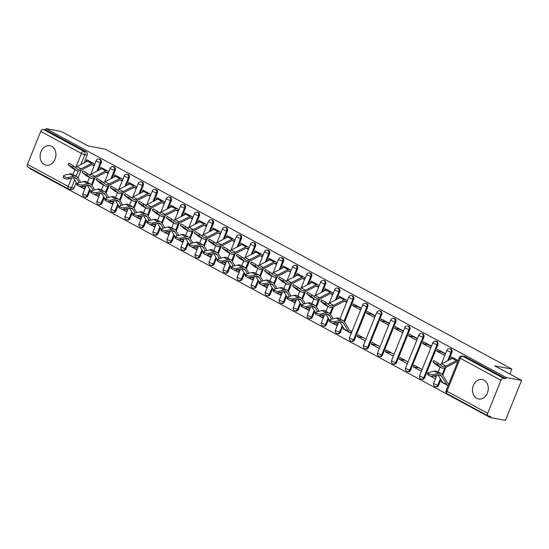 <?xml version="1.0" encoding="UTF-8"?>
<svg xmlns="http://www.w3.org/2000/svg" width="549" height="549" viewBox="0 0 549 549"><rect width="100%" height="100%" fill="white"/><g stroke="black" fill="none" stroke-linecap="round" stroke-linejoin="round"><path stroke-width="0.82" d="M44.366 164.549A9.923 7.83 -79.5 0 0 46.205 165.201A9.923 7.83 -79.5 0 0 55.435 158.085A9.923 7.83 -79.5 0 0 51.681 146.35A9.923 7.83 -79.5 0 0 49.842 145.698A9.923 7.83 -79.5 0 0 40.612 152.814A9.923 7.83 -79.5 0 0 44.366 164.549M476.724 398.348A9.923 7.83 -79.5 0 0 478.563 398.999A9.923 7.83 -79.5 0 0 487.793 391.883A9.923 7.83 -79.5 0 0 484.04 380.148A9.923 7.83 -79.5 0 0 482.2 379.496A9.923 7.83 -79.5 0 0 472.97 386.613A9.923 7.83 -79.5 0 0 476.724 398.348M98.058 170.526L101.194 162.724A2.546 2.011 -79.5 0 0 100.337 159.416A2.546 2.011 -79.5 0 0 99.863 159.244L99.019 159.093A2.546 2.011 100.5 0 1 99.493 159.258A2.546 2.011 100.5 0 1 100.35 162.566L96.919 171.11M112.085 178.109L115.228 170.307A2.546 2.011 -79.5 0 0 114.364 166.999A2.546 2.011 -79.5 0 0 113.89 166.834L113.046 166.676A2.546 2.011 100.5 0 1 113.519 166.841A2.546 2.011 100.5 0 1 114.384 170.149L110.946 178.7M126.119 185.699L129.255 177.89A2.546 2.011 -79.5 0 0 128.391 174.589A2.546 2.011 -79.5 0 0 127.924 174.417L127.08 174.259A2.546 2.011 100.5 0 1 127.546 174.431A2.546 2.011 100.5 0 1 128.411 177.739L124.973 186.283M140.146 193.282L143.282 185.48A2.546 2.011 -79.5 0 0 142.424 182.172A2.546 2.011 -79.5 0 0 141.951 182.007L141.107 181.849A2.546 2.011 100.5 0 1 141.58 182.014A2.546 2.011 100.5 0 1 142.438 185.322L139 193.866M154.173 200.865L157.309 193.063A2.546 2.011 -79.5 0 0 156.451 189.762A2.546 2.011 -79.5 0 0 155.978 189.59L155.134 189.432A2.546 2.011 100.5 0 1 155.607 189.604A2.546 2.011 100.5 0 1 156.465 192.905L153.034 201.456M168.2 208.455L171.336 200.653A2.546 2.011 -79.5 0 0 170.478 197.345A2.546 2.011 -79.5 0 0 170.005 197.18L169.161 197.022A2.546 2.011 100.5 0 1 169.634 197.187A2.546 2.011 100.5 0 1 170.492 200.495L167.061 209.039M182.227 216.038L185.37 208.236A2.546 2.011 -79.5 0 0 184.505 204.928A2.546 2.011 -79.5 0 0 184.032 204.763L183.188 204.605A2.546 2.011 100.5 0 1 183.661 204.77A2.546 2.011 100.5 0 1 184.526 208.078L181.088 216.629M196.261 223.628L199.397 215.819A2.546 2.011 -79.5 0 0 198.532 212.518A2.546 2.011 -79.5 0 0 198.065 212.346L197.221 212.189A2.546 2.011 100.5 0 1 197.688 212.36A2.546 2.011 100.5 0 1 198.553 215.668L195.115 224.212M210.288 231.211L213.424 223.409A2.546 2.011 -79.5 0 0 212.566 220.101A2.546 2.011 -79.5 0 0 212.092 219.936L211.248 219.778A2.546 2.011 100.5 0 1 211.722 219.943A2.546 2.011 100.5 0 1 212.58 223.251L209.142 231.795M224.315 238.801L227.451 230.992A2.546 2.011 -79.5 0 0 226.593 227.691A2.546 2.011 -79.5 0 0 226.119 227.519L225.275 227.361A2.546 2.011 100.5 0 1 225.749 227.533A2.546 2.011 100.5 0 1 226.607 230.834L223.168 239.385M238.341 246.384L241.478 238.582A2.546 2.011 -79.5 0 0 240.62 235.274A2.546 2.011 -79.5 0 0 240.146 235.109L239.302 234.951A2.546 2.011 100.5 0 1 239.776 235.116A2.546 2.011 100.5 0 1 240.634 238.424L237.202 246.968M252.368 253.967L255.511 246.165A2.546 2.011 -79.5 0 0 254.647 242.857A2.546 2.011 -79.5 0 0 254.173 242.692L253.329 242.534A2.546 2.011 100.5 0 1 253.803 242.706A2.546 2.011 100.5 0 1 254.667 246.007L251.229 254.558M266.402 261.557L269.538 253.755A2.546 2.011 -79.5 0 0 268.674 250.447A2.546 2.011 -79.5 0 0 268.207 250.275L267.363 250.124A2.546 2.011 100.5 0 1 267.83 250.289A2.546 2.011 100.5 0 1 268.694 253.597L265.256 262.141M280.429 269.14L283.565 261.338A2.546 2.011 -79.5 0 0 282.708 258.03A2.546 2.011 -79.5 0 0 282.234 257.865L281.39 257.707A2.546 2.011 100.5 0 1 281.863 257.872A2.546 2.011 100.5 0 1 282.721 261.18L279.283 269.731M294.456 276.73L297.592 268.921A2.546 2.011 -79.5 0 0 296.734 265.62A2.546 2.011 -79.5 0 0 296.261 265.448L295.417 265.291A2.546 2.011 100.5 0 1 295.89 265.462A2.546 2.011 100.5 0 1 296.748 268.763L293.31 277.314M308.483 284.313L311.619 276.511A2.546 2.011 -79.5 0 0 310.761 273.203A2.546 2.011 -79.5 0 0 310.288 273.038L309.444 272.88A2.546 2.011 100.5 0 1 309.917 273.045A2.546 2.011 100.5 0 1 310.775 276.353L307.344 284.897M322.51 291.896L325.653 284.094A2.546 2.011 -79.5 0 0 324.788 280.793A2.546 2.011 -79.5 0 0 324.315 280.621L323.471 280.464A2.546 2.011 100.5 0 1 323.944 280.635A2.546 2.011 100.5 0 1 324.809 283.936L321.371 292.487M336.544 299.486L339.68 291.684A2.546 2.011 -79.5 0 0 338.815 288.376A2.546 2.011 -79.5 0 0 338.349 288.211L337.505 288.053A2.546 2.011 100.5 0 1 337.971 288.218A2.546 2.011 100.5 0 1 338.836 291.526L335.398 300.07M344.552 322.043L353.707 299.267A2.546 2.011 -79.5 0 0 352.849 295.959A2.546 2.011 -79.5 0 0 352.376 295.794L351.532 295.637A2.546 2.011 100.5 0 1 352.005 295.801A2.546 2.011 100.5 0 1 352.863 299.109L343.962 321.254M354.462 339.865L367.734 306.85A2.546 2.011 -79.5 0 0 366.876 303.549A2.546 2.011 -79.5 0 0 366.403 303.377L365.559 303.22A2.546 2.011 100.5 0 1 366.032 303.391A2.546 2.011 100.5 0 1 366.89 306.699L353.618 339.707A2.546 2.011 100.5 0 1 351.353 341.238L352.197 341.396A2.546 2.011 -79.5 0 0 354.462 339.865L353.618 339.707A2.546 0.384 21.9 0 1 350.289 338.452A2.546 0.384 21.9 0 1 349.459 337.786A2.546 2.546 0 0 0 351.353 341.238M368.496 347.448L381.761 314.44A2.546 2.011 -79.5 0 0 380.903 311.132A2.546 2.011 -79.5 0 0 380.43 310.967L379.585 310.809A2.546 2.011 100.5 0 1 380.059 310.974A2.546 2.011 100.5 0 1 380.917 314.282L367.652 347.291A2.546 2.011 100.5 0 1 365.387 348.821L366.231 348.979A2.546 2.011 -79.5 0 0 368.496 347.448L367.652 347.291A2.546 0.384 21.9 0 1 364.316 346.035A2.546 0.384 21.9 0 1 363.493 345.369A2.546 2.546 0 0 0 365.387 348.821M382.523 355.038L395.795 322.023A2.546 2.011 -79.5 0 0 394.93 318.722A2.546 2.011 -79.5 0 0 394.457 318.55L393.612 318.393A2.546 2.011 100.5 0 1 394.086 318.564A2.546 2.011 100.5 0 1 394.951 321.865L381.679 354.88A2.546 2.011 100.5 0 1 379.414 356.404L380.258 356.562A2.546 2.011 -79.5 0 0 382.523 355.038L381.679 354.88A2.546 0.384 21.9 0 1 378.343 353.618A2.546 0.384 21.9 0 1 377.52 352.959A2.546 2.546 0 0 0 379.414 356.404M396.55 362.621L409.822 329.613A2.546 2.011 -79.5 0 0 408.957 326.305A2.546 2.011 -79.5 0 0 408.49 326.14L407.639 325.982A2.546 2.011 100.5 0 1 408.113 326.147A2.546 2.011 100.5 0 1 408.978 329.455L395.705 362.464A2.546 2.011 100.5 0 1 393.441 363.994L394.285 364.152A2.546 2.011 -79.5 0 0 396.55 362.621L395.705 362.464A2.546 0.384 21.9 0 1 392.37 361.208A2.546 0.384 21.9 0 1 391.547 360.542A2.546 2.546 0 0 0 393.441 363.994M410.577 370.211L423.849 337.196A2.546 2.011 -79.5 0 0 422.991 333.888A2.546 2.011 -79.5 0 0 422.517 333.723L421.673 333.566A2.546 2.011 100.5 0 1 422.14 333.737A2.546 2.011 100.5 0 1 423.005 337.038L409.732 370.053A2.546 2.011 100.5 0 1 407.468 371.577L408.312 371.735A2.546 2.011 -79.5 0 0 410.577 370.211L409.732 370.053A2.546 0.384 21.9 0 1 406.397 368.791A2.546 0.384 21.9 0 1 405.574 368.132A2.546 2.546 0 0 0 407.468 371.577M424.603 377.794L437.876 344.786A2.546 2.011 -79.5 0 0 437.018 341.478A2.546 2.011 -79.5 0 0 436.544 341.306L435.7 341.155A2.546 2.011 100.5 0 1 436.174 341.32A2.546 2.011 100.5 0 1 437.031 344.628L423.759 377.637A2.546 2.011 100.5 0 1 421.495 379.167L422.339 379.325A2.546 2.011 -79.5 0 0 424.603 377.794L423.759 377.637A2.546 0.384 21.9 0 1 420.431 376.381A2.546 0.384 21.9 0 1 419.601 375.715A2.546 2.546 0 0 0 421.495 379.167M448.766 360.171L451.902 352.369A2.546 2.011 -79.5 0 0 451.045 349.061A2.546 2.011 -79.5 0 0 450.571 348.896L449.727 348.739A2.546 2.011 100.5 0 1 450.201 348.903A2.546 2.011 100.5 0 1 451.058 352.211L447.627 360.762M30.133 168.214L29.955 168.646L490.195 417.521L490.662 416.355L488.281 415.909A2.546 1.517 118.4 0 1 488.013 415.819A2.546 1.517 118.4 0 1 487.684 413.294L500.956 380.279L460.22 358.25L446.948 391.265L487.684 413.294M521.55 380.354L506.274 377.513L46.041 128.638L61.316 131.479L88.115 145.972L105.23 149.156L511.867 369.052L494.752 365.867L521.55 380.354L505.464 420.362L490.195 417.521M28.047 167.033A2.546 1.517 -61.6 0 1 27.773 166.937A2.546 1.517 -61.6 0 1 27.45 164.419L40.722 131.403A2.546 1.517 -61.6 0 1 43.193 129.358L45.574 129.804L86.31 151.826A2.546 2.011 100.5 0 1 87.167 155.134L84.031 162.936M81.122 170.176L78.013 177.91M76.201 182.419L73.895 188.149L71.521 187.703A2.546 2.011 100.5 0 1 69.256 189.233A2.546 2.011 100.5 0 1 68.783 189.062A2.546 1.517 118.4 0 1 68.508 188.966A2.546 2.546 0 0 0 69.256 189.233L71.638 189.673A2.546 2.011 -79.5 0 0 73.895 188.149M45.574 129.804L46.041 128.638M505.807 378.68L465.072 356.651A2.546 2.011 -79.5 0 0 464.598 356.479L462.224 356.04A2.546 2.011 100.5 0 1 462.69 356.205L503.426 378.234L505.807 378.68L506.274 377.513M503.426 378.234A2.546 1.517 118.4 0 0 500.956 380.279M458.189 360.597L451.477 356.967L450.777 358.717L451.388 358.833M441.794 381.061L441.396 382.049L442.515 382.255M445.514 353.741L437.45 349.384L436.75 351.134L441.739 352.06L445.397 354.036M428.419 372.895L428.076 372.709L427.369 374.459L428.096 374.596M431.487 346.158L423.423 341.794L422.716 343.544L427.705 344.477L431.37 346.453M422.106 369.484L414.042 365.126L413.342 366.876L419.347 367.995M417.46 338.568L409.396 334.211L408.689 335.961L413.678 336.887L417.336 338.863M408.079 361.901L400.015 357.536L399.315 359.286L405.32 360.405M403.433 330.985L395.369 326.621L394.662 328.371L399.651 329.304L403.309 331.28M394.052 354.311L385.988 349.953L385.281 351.703L391.293 352.822M389.399 323.395L381.335 319.038L380.635 320.788L385.624 321.714L389.282 323.697M380.025 346.728L371.961 342.37L371.254 344.113L377.266 345.239M375.372 315.812L367.308 311.455L366.608 313.204L371.598 314.131L375.255 316.107M365.998 339.138L357.934 334.78L357.227 336.53L363.239 337.649M361.345 308.229L353.281 303.865L352.575 305.615L357.564 306.541L361.228 308.524M343.592 327.966L343.2 328.947L344.319 329.153M347.318 300.639L339.255 296.282L338.548 298.032L339.158 298.141M329.565 320.376L329.174 321.357L329.901 321.494M333.291 293.056L325.228 288.692L324.521 290.442L325.132 290.558M315.538 312.793L315.14 313.774L315.867 313.911M319.257 285.466L311.194 281.109L310.494 282.859L311.105 282.968M301.511 305.203L301.113 306.184L301.84 306.321M305.23 277.883L297.167 273.519L296.467 275.269L297.078 275.385M287.484 297.62L287.086 298.601L287.813 298.738M291.203 270.293L283.14 265.936L282.433 267.686L283.051 267.802M273.45 290.03L273.059 291.018L273.786 291.148M277.176 262.71L269.113 258.353L268.406 260.102L269.017 260.212M259.423 282.447L259.032 283.428L259.759 283.565M263.149 255.127L255.086 250.763L254.379 252.513L254.99 252.629M245.396 274.864L244.998 275.845L245.726 275.975M249.116 247.537L241.052 243.18L240.352 244.929L240.963 245.039M231.369 267.274L230.971 268.255L231.699 268.392M235.089 239.954L227.025 235.59L226.325 237.34L226.936 237.456M217.342 259.691L216.944 260.672L217.672 260.809M221.062 232.364L212.998 228.007L212.298 229.757L212.909 229.873M203.308 252.101L202.917 253.082L203.645 253.219M207.035 224.781L198.971 220.423L198.264 222.173L198.875 222.283M189.281 244.518L188.89 245.499L189.618 245.636M193.008 217.198L184.944 212.834L184.238 214.584L184.848 214.7M175.255 236.935L174.863 237.916L175.584 238.046M178.974 209.608L170.911 205.251L170.211 207L170.821 207.11M161.228 229.345L160.83 230.326L161.557 230.463M164.947 202.025L156.884 197.661L156.184 199.411L156.794 199.527M147.201 221.762L146.803 222.743L147.53 222.88M150.92 194.435L142.857 190.078L142.157 191.827L142.767 191.937M133.167 214.172L132.776 215.153L133.503 215.29M136.893 186.852L128.83 182.488L128.123 184.238L128.734 184.354M119.14 206.589L118.749 207.57L119.476 207.707M122.866 179.262L114.803 174.905L114.096 176.654L114.707 176.771M105.113 198.999L104.722 199.987L105.442 200.117M108.832 171.679L100.769 167.321L100.069 169.071L100.68 169.181M91.086 191.416L90.688 192.397L91.415 192.534M95.149 177.766L92.04 185.493M90.228 190.002L87.929 195.732L87.085 195.574A2.546 2.011 100.5 0 1 84.82 197.105L85.665 197.263A2.546 2.011 -79.5 0 0 87.929 195.732M109.176 185.349L106.074 193.076M104.255 197.592L101.956 203.315L101.112 203.157A2.546 2.011 100.5 0 1 98.847 204.688L99.692 204.846A2.546 2.011 -79.5 0 0 101.956 203.315M123.209 192.939L120.101 200.666M118.289 205.175L115.983 210.905L115.139 210.747A2.546 2.011 100.5 0 1 112.874 212.278L113.718 212.429A2.546 2.011 -79.5 0 0 115.983 210.905M137.236 200.522L134.128 208.249M132.316 212.765L130.01 218.488L129.166 218.33A2.546 2.011 100.5 0 1 126.901 219.861L127.745 220.019A2.546 2.011 -79.5 0 0 130.01 218.488M151.263 208.105L148.155 215.839M146.343 220.348L144.037 226.078L143.193 225.92A2.546 2.011 100.5 0 1 140.928 227.444L141.779 227.602A2.546 2.011 -79.5 0 0 144.037 226.078M165.29 215.695L162.181 223.422M160.37 227.931L158.071 233.661L157.227 233.503A2.546 2.011 100.5 0 1 154.962 235.034L155.806 235.192A2.546 2.011 -79.5 0 0 158.071 233.661M179.317 223.278L176.215 231.012M174.397 235.521L172.098 241.244L171.254 241.093A2.546 2.011 100.5 0 1 168.989 242.617L169.833 242.775A2.546 2.011 -79.5 0 0 172.098 241.244M193.351 230.868L190.242 238.595M188.431 243.104L186.125 248.834L185.281 248.676A2.546 2.011 100.5 0 1 183.016 250.207L183.86 250.365A2.546 2.011 -79.5 0 0 186.125 248.834M207.378 238.451L204.269 246.178M202.457 250.694L200.152 256.417L199.308 256.259A2.546 2.011 100.5 0 1 197.043 257.79L197.887 257.948A2.546 2.011 -79.5 0 0 200.152 256.417M221.405 246.034L218.296 253.768M216.484 258.277L214.179 264.007L213.335 263.849A2.546 2.011 100.5 0 1 211.07 265.373L211.914 265.531A2.546 2.011 -79.5 0 0 214.179 264.007M235.432 253.624L232.323 261.351M230.511 265.86L228.212 271.59L227.368 271.432A2.546 2.011 100.5 0 1 225.104 272.963L225.948 273.121A2.546 2.011 -79.5 0 0 228.212 271.59M249.459 261.207L246.357 268.941M244.538 273.45L242.239 279.18L241.395 279.022A2.546 2.011 100.5 0 1 239.131 280.546L239.975 280.704A2.546 2.011 -79.5 0 0 242.239 279.18M263.493 268.797L260.384 276.524M258.572 281.033L256.266 286.763L255.422 286.605A2.546 2.011 100.5 0 1 253.158 288.136L254.002 288.294A2.546 2.011 -79.5 0 0 256.266 286.763M277.519 276.38L274.411 284.108M272.599 288.623L270.293 294.346L269.449 294.189A2.546 2.011 100.5 0 1 267.185 295.719L268.029 295.877A2.546 2.011 -79.5 0 0 270.293 294.346M291.546 283.97L288.438 291.697M286.626 296.206L284.32 301.936L283.476 301.778A2.546 2.011 100.5 0 1 281.212 303.309L282.056 303.46A2.546 2.011 -79.5 0 0 284.32 301.936M305.573 291.553L302.465 299.28M300.653 303.796L298.354 309.519L297.51 309.362A2.546 2.011 100.5 0 1 295.245 310.892L296.089 311.05A2.546 2.011 -79.5 0 0 298.354 309.519M319.6 299.136L316.498 306.87M314.68 311.379L312.381 317.109L311.537 316.951A2.546 2.011 100.5 0 1 309.272 318.475L310.116 318.633A2.546 2.011 -79.5 0 0 312.381 317.109M333.634 306.726L330.525 314.453M328.714 318.962L326.408 324.692L325.564 324.534A2.546 2.011 100.5 0 1 323.299 326.065L324.143 326.223A2.546 2.011 -79.5 0 0 326.408 324.692M342.741 326.552L340.435 332.275L339.591 332.124A2.546 2.011 100.5 0 1 337.326 333.648L338.17 333.806A2.546 2.011 -79.5 0 0 340.435 332.275M445.857 367.411L442.748 375.139M440.936 379.654L438.637 385.377L437.793 385.22A2.546 2.011 100.5 0 1 435.529 386.75L436.373 386.908A2.546 2.011 -79.5 0 0 438.637 385.377M509.863 374.034L511.867 369.052M94.805 164.096L86.742 159.732L86.042 161.481L86.653 161.598M77.059 183.833L76.661 184.814L77.388 184.944M76.661 184.814L77.512 185.274M79.523 186.358L84.724 189.172M90.688 192.397L91.539 192.857M93.55 193.948L98.751 196.762M104.722 199.987L105.566 200.44M107.577 201.531L112.785 204.345M118.749 207.57L119.593 208.03M121.61 209.114L126.812 211.928M132.776 215.153L133.627 215.613M135.637 216.704L140.839 219.518M146.803 222.743L147.654 223.203M149.664 224.287L154.866 227.101M160.83 230.326L161.68 230.786M163.691 231.877L168.893 234.691M174.863 237.916L175.707 238.376M177.718 239.46L182.927 242.274M188.89 245.499L189.734 245.959M191.752 247.043L196.954 249.857M202.917 253.082L203.768 253.542M205.779 254.633L210.981 257.447M216.944 260.672L217.795 261.132M219.806 262.216L225.008 265.03M230.971 268.255L231.822 268.715M233.833 269.806L239.035 272.62M244.998 275.845L245.849 276.305M247.86 277.389L253.062 280.203M259.032 283.428L259.876 283.888M261.894 284.979L267.095 287.793M273.059 291.018L273.91 291.471M275.921 292.562L281.122 295.376M287.086 298.601L287.937 299.061M289.947 300.145L295.149 302.959M301.113 306.184L301.964 306.644M303.974 307.735L309.176 310.549M315.14 313.774L315.991 314.234M318.001 315.318L323.203 318.132M329.174 321.357L330.018 321.817M332.035 322.908L337.237 325.722M343.2 328.947L351.264 333.305M357.227 336.53L365.291 340.888M371.254 344.113L379.318 348.478M385.281 351.703L393.345 356.061M399.315 359.286L407.379 363.651M413.342 366.876L421.406 371.234M427.369 374.459L428.22 374.919M430.231 376.01L435.432 378.824M441.396 382.049L448.108 385.673M450.777 358.717L451.182 358.936M456.679 361.908L457.482 362.347M448.808 383.923L447.716 383.332M436.139 377.074L434.019 375.928M436.75 351.134L444.814 355.491M422.716 343.544L430.78 347.908M408.689 335.961L416.753 340.318M394.662 328.371L402.726 332.735M380.635 320.788L388.699 325.145M366.608 313.204L374.672 317.562M351.964 331.555L349.514 330.23M352.575 305.615L360.638 309.972M337.937 323.972L335.816 322.826M338.548 298.032L338.953 298.251M344.456 301.223L346.611 302.389M323.91 316.382L321.789 315.236M324.521 290.442L324.926 290.661M330.429 293.64L332.584 294.806M309.883 308.799L307.763 307.653M310.494 282.859L310.899 283.078M316.396 286.05L318.557 287.216M295.856 301.209L293.736 300.063M296.467 275.269L296.872 275.488M302.369 278.467L304.53 279.633M281.822 293.626L279.709 292.48M282.433 267.686L282.845 267.905M288.342 270.877L290.496 272.043M267.795 286.043L265.675 284.897M268.406 260.102L268.811 260.322M274.315 263.294L276.47 264.46M253.768 278.453L251.648 277.307M254.379 252.513L254.784 252.732M260.288 255.704L262.443 256.877M239.741 270.87L237.621 269.724M240.352 244.929L240.757 245.149M246.254 248.121L248.416 249.287M225.714 263.28L223.594 262.134M226.325 237.34L226.73 237.559M232.227 240.537L234.389 241.704M211.681 255.697L209.567 254.551M212.298 229.757L212.703 229.976M218.2 232.948L220.362 234.114M197.654 248.107L195.533 246.961M198.264 222.173L198.669 222.386M204.173 225.364L206.328 226.531M183.627 240.524L181.506 239.378M184.238 214.584L184.642 214.803M190.146 217.775L192.301 218.941M169.6 232.941L167.479 231.795M170.211 207L170.615 207.22M176.112 210.192L178.274 211.358M155.573 225.351L153.452 224.205M156.184 199.411L156.589 199.63M162.085 202.608L164.247 203.775M141.539 217.768L139.425 216.622M142.157 191.827L142.562 192.047M148.058 195.019L150.22 196.185M127.512 210.178L125.392 209.032M128.123 184.238L128.528 184.457M134.031 187.435L136.186 188.602M113.485 202.595L111.365 201.449M114.096 176.654L114.501 176.874M120.005 179.846L122.159 181.012M99.458 195.012L97.338 193.866M100.069 169.071L100.474 169.291M105.971 172.262L108.132 173.429M85.431 187.422L83.311 186.276M86.042 161.481L86.447 161.701M91.944 164.673L94.105 165.846M432.845 361.887L433.724 360.494L438.267 363.17L437.388 364.563L432.845 361.887L436.716 365.154A9.539 5.675 118.4 0 0 437.244 365.504L441.382 367.741A9.539 5.675 118.4 0 0 445.761 367.459L456.397 362.011A1.523 0.906 -61.6 0 1 456.94 361.908L457.612 362.031M453.81 358.229L453.412 358.154A3.177 1.894 118.4 0 0 452.294 358.367L441.65 363.822A7.885 4.694 -61.6 0 1 439.763 364.392M457.948 360.467L457.55 360.391A3.177 1.894 118.4 0 0 456.425 360.604L445.788 366.059A7.885 4.694 -61.6 0 1 442.171 366.293A7.885 4.694 -61.6 0 1 441.732 365.998L438.267 363.17M437.388 364.563L440.854 367.391A9.539 5.675 118.4 0 0 441.382 367.741M448.231 385.364L447.559 385.233A3.177 1.894 -61.6 0 1 447.222 385.117A3.177 1.894 -61.6 0 1 446.756 384.664L441.677 376.285A7.885 4.694 118.4 0 0 440.524 375.166A7.885 4.694 118.4 0 0 438.136 374.933L433.044 376.161A2.923 1.112 -169.2 0 1 429.798 375.88A2.923 1.112 -169.2 0 1 428.103 374.493L428.392 372.991A2.923 1.112 10.8 0 0 430.087 374.377A2.923 1.112 10.8 0 0 433.333 374.658L438.425 373.43A9.539 5.675 -61.6 0 1 441.314 373.711A9.539 5.675 -61.6 0 1 442.707 375.063L447.785 383.442A1.523 0.906 118.4 0 0 448.005 383.662A1.523 0.906 118.4 0 0 448.169 383.717L448.567 383.792M441.314 373.711L437.176 371.474A9.539 5.675 -61.6 0 0 434.286 371.193L429.194 372.421A2.923 1.112 10.8 0 0 428.392 372.991M447.222 385.117L443.084 382.879A3.177 1.894 -61.6 0 1 442.618 382.427L438.081 374.946M320.616 301.202L321.494 299.809L326.037 302.485L325.159 303.878L320.616 301.202L324.486 304.462A9.539 5.675 118.4 0 0 325.022 304.819L329.16 307.056A9.539 5.675 118.4 0 0 333.531 306.774L344.175 301.319A1.523 0.906 -61.6 0 1 344.71 301.223L346.92 301.627M341.588 297.537L341.183 297.469A3.177 1.894 118.4 0 0 340.064 297.682L329.427 303.13A7.885 4.694 -61.6 0 1 327.533 303.707M345.719 299.775L345.321 299.706A3.177 1.894 118.4 0 0 344.202 299.919L333.559 305.368A7.885 4.694 -61.6 0 1 329.942 305.601A7.885 4.694 -61.6 0 1 329.503 305.306L326.037 302.485M325.159 303.878L328.625 306.699A9.539 5.675 118.4 0 0 329.16 307.056M306.589 293.612L307.467 292.219L312.01 294.902L311.132 296.295L306.589 293.612L310.459 296.879A9.539 5.675 118.4 0 0 310.995 297.235L315.126 299.473A9.539 5.675 118.4 0 0 319.504 299.191L330.148 293.736A1.523 0.906 -61.6 0 1 330.683 293.633L332.893 294.044M327.554 289.954L327.156 289.879A3.177 1.894 118.4 0 0 326.037 290.092L315.401 295.547A7.885 4.694 -61.6 0 1 313.506 296.117M331.692 292.192L331.294 292.116A3.177 1.894 118.4 0 0 330.175 292.329L319.532 297.784A7.885 4.694 -61.6 0 1 315.915 298.018A7.885 4.694 -61.6 0 1 315.476 297.723L312.01 294.902M311.132 296.295L314.598 299.116A9.539 5.675 118.4 0 0 315.126 299.473M292.562 286.029L293.441 284.636L297.983 287.312L297.105 288.705L292.562 286.029L296.433 289.289A9.539 5.675 118.4 0 0 296.961 289.646L301.099 291.883A9.539 5.675 118.4 0 0 305.477 291.601L316.114 286.153A1.523 0.906 -61.6 0 1 316.656 286.05L318.859 286.461M313.527 282.371L313.129 282.296A3.177 1.894 118.4 0 0 312.01 282.509L301.367 287.957A7.885 4.694 -61.6 0 1 299.479 288.534M317.665 284.608L317.267 284.533A3.177 1.894 118.4 0 0 316.149 284.746L305.505 290.195A7.885 4.694 -61.6 0 1 301.888 290.428A7.885 4.694 -61.6 0 1 301.449 290.133L297.983 287.312M297.105 288.705L300.571 291.526A9.539 5.675 118.4 0 0 301.099 291.883M278.535 278.439L279.414 277.046L283.957 279.729L283.078 281.122L278.535 278.439L282.406 281.706A9.539 5.675 118.4 0 0 282.934 282.062L287.072 284.3A9.539 5.675 118.4 0 0 291.45 284.018L302.087 278.563A1.523 0.906 -61.6 0 1 302.629 278.46L304.832 278.871M299.5 274.781L299.102 274.706A3.177 1.894 118.4 0 0 297.983 274.919L287.34 280.374A7.885 4.694 -61.6 0 1 285.453 280.944M303.638 277.019L303.233 276.943A3.177 1.894 118.4 0 0 302.115 277.156L291.478 282.611A7.885 4.694 -61.6 0 1 287.861 282.845A7.885 4.694 -61.6 0 1 287.415 282.55L283.957 279.729M283.078 281.122L286.537 283.943A9.539 5.675 118.4 0 0 287.072 284.3M264.508 270.856L265.387 269.463L269.923 272.139L269.044 273.532L264.508 270.856L268.372 274.123A9.539 5.675 118.4 0 0 268.907 274.473L273.045 276.71A9.539 5.675 118.4 0 0 277.423 276.428L288.06 270.98A1.523 0.906 -61.6 0 1 288.596 270.877L290.805 271.288M285.473 267.198L285.068 267.123A3.177 1.894 118.4 0 0 283.95 267.336L273.313 272.791A7.885 4.694 -61.6 0 1 271.419 273.361M289.611 269.435L289.206 269.36A3.177 1.894 118.4 0 0 288.088 269.573L277.451 275.028A7.885 4.694 -61.6 0 1 273.827 275.262A7.885 4.694 -61.6 0 1 273.388 274.967L269.923 272.139M269.044 273.532L272.51 276.36A9.539 5.675 118.4 0 0 273.045 276.71M250.474 263.273L251.353 261.88L255.896 264.556L255.017 265.949L250.474 263.273L254.345 266.533A9.539 5.675 118.4 0 0 254.88 266.889L259.018 269.127A9.539 5.675 118.4 0 0 263.39 268.845L274.033 263.39A1.523 0.906 -61.6 0 1 274.569 263.287L276.778 263.698M271.446 259.608L271.041 259.54A3.177 1.894 118.4 0 0 269.923 259.752L259.286 265.201A7.885 4.694 -61.6 0 1 257.392 265.778M275.577 261.846L275.179 261.77A3.177 1.894 118.4 0 0 274.061 261.99L263.417 267.438A7.885 4.694 -61.6 0 1 259.801 267.672A7.885 4.694 -61.6 0 1 259.361 267.377L255.896 264.556M255.017 265.949L258.483 268.77A9.539 5.675 118.4 0 0 259.018 269.127M236.447 255.683L237.326 254.29L241.869 256.973L240.99 258.366L236.447 255.683L240.318 258.95A9.539 5.675 118.4 0 0 240.853 259.306L244.984 261.544A9.539 5.675 118.4 0 0 249.363 261.255L260.006 255.807A1.523 0.906 -61.6 0 1 260.542 255.704L262.751 256.115M257.412 252.025L257.014 251.95A3.177 1.894 118.4 0 0 255.896 252.163L245.259 257.618A7.885 4.694 -61.6 0 1 243.365 258.188M261.55 254.262L261.152 254.187A3.177 1.894 118.4 0 0 260.034 254.4L249.39 259.855A7.885 4.694 -61.6 0 1 245.774 260.089A7.885 4.694 -61.6 0 1 245.334 259.794L241.869 256.973M240.99 258.366L244.456 261.187A9.539 5.675 118.4 0 0 244.984 261.544M222.42 248.1L223.299 246.707L227.842 249.383L226.963 250.776L222.42 248.1L226.291 251.36A9.539 5.675 118.4 0 0 226.819 251.717L230.957 253.954A9.539 5.675 118.4 0 0 235.336 253.672L245.979 248.223A1.523 0.906 -61.6 0 1 246.515 248.121L248.718 248.525M243.385 244.442L242.987 244.367A3.177 1.894 118.4 0 0 241.869 244.579L231.225 250.028A7.885 4.694 -61.6 0 1 229.338 250.605M247.524 246.679L247.125 246.604A3.177 1.894 118.4 0 0 246.007 246.817L235.363 252.266A7.885 4.694 -61.6 0 1 231.747 252.499A7.885 4.694 -61.6 0 1 231.307 252.204L227.842 249.383M226.963 250.776L230.429 253.597A9.539 5.675 118.4 0 0 230.957 253.954M208.394 240.51L209.272 239.117L213.815 241.8L212.937 243.193L208.394 240.51L212.264 243.777A9.539 5.675 118.4 0 0 212.792 244.133L216.93 246.371A9.539 5.675 118.4 0 0 221.309 246.089L231.946 240.634A1.523 0.906 -61.6 0 1 232.488 240.531L234.691 240.942M229.358 236.852L228.96 236.777A3.177 1.894 118.4 0 0 227.842 236.99L217.198 242.445A7.885 4.694 -61.6 0 1 215.311 243.015M233.497 239.089L233.092 239.014A3.177 1.894 118.4 0 0 231.973 239.227L221.336 244.682A7.885 4.694 -61.6 0 1 217.72 244.916A7.885 4.694 -61.6 0 1 217.274 244.621L213.815 241.8M212.937 243.193L216.395 246.014A9.539 5.675 118.4 0 0 216.93 246.371M194.367 232.927L195.245 231.534L199.781 234.21L198.903 235.603L194.367 232.927L198.23 236.187A9.539 5.675 118.4 0 0 198.765 236.544L202.904 238.781A9.539 5.675 118.4 0 0 207.282 238.499L217.919 233.051A1.523 0.906 -61.6 0 1 218.454 232.948L220.664 233.359M215.332 229.269L214.927 229.194A3.177 1.894 118.4 0 0 213.808 229.407L203.171 234.855A7.885 4.694 -61.6 0 1 201.277 235.432M219.47 231.506L219.065 231.431A3.177 1.894 118.4 0 0 217.946 231.644L207.309 237.093A7.885 4.694 -61.6 0 1 203.686 237.326A7.885 4.694 -61.6 0 1 203.247 237.038L199.781 234.21M198.903 235.603L202.368 238.424A9.539 5.675 118.4 0 0 202.904 238.781M180.333 225.337L181.211 223.944L185.754 226.627L184.876 228.02L180.333 225.337L184.203 228.604A9.539 5.675 118.4 0 0 184.738 228.96L188.877 231.198A9.539 5.675 118.4 0 0 193.248 230.916L203.892 225.461A1.523 0.906 -61.6 0 1 204.427 225.358L206.637 225.769M201.305 221.679L200.9 221.604A3.177 1.894 118.4 0 0 199.781 221.823L189.144 227.272A7.885 4.694 -61.6 0 1 187.25 227.842M205.436 223.917L205.038 223.841A3.177 1.894 118.4 0 0 203.919 224.054L193.282 229.509A7.885 4.694 -61.6 0 1 189.659 229.743A7.885 4.694 -61.6 0 1 189.22 229.448L185.754 226.627M184.876 228.02L188.341 230.841A9.539 5.675 118.4 0 0 188.877 231.198M166.306 217.754L167.184 216.361L171.727 219.044L170.849 220.43L166.306 217.754L170.176 221.021A9.539 5.675 118.4 0 0 170.712 221.377L174.843 223.615A9.539 5.675 118.4 0 0 179.221 223.326L189.865 217.878A1.523 0.906 -61.6 0 1 190.4 217.775L192.61 218.186M187.271 214.096L186.873 214.021A3.177 1.894 118.4 0 0 185.754 214.234L175.117 219.689A7.885 4.694 -61.6 0 1 173.223 220.259M191.409 216.333L191.011 216.258A3.177 1.894 118.4 0 0 189.892 216.471L179.249 221.926A7.885 4.694 -61.6 0 1 175.632 222.16A7.885 4.694 -61.6 0 1 175.193 221.865L171.727 219.044M170.849 220.43L174.314 223.258A9.539 5.675 118.4 0 0 174.843 223.615M152.279 210.171L153.157 208.778L157.7 211.454L156.822 212.847L152.279 210.171L156.149 213.431A9.539 5.675 118.4 0 0 156.678 213.787L160.816 216.025A9.539 5.675 118.4 0 0 165.194 215.743L175.838 210.288A1.523 0.906 -61.6 0 1 176.373 210.192L178.576 210.596M173.244 206.506L172.846 206.438A3.177 1.894 118.4 0 0 171.727 206.65L161.083 212.099A7.885 4.694 -61.6 0 1 159.196 212.676M177.382 208.744L176.984 208.675A3.177 1.894 118.4 0 0 175.865 208.888L165.222 214.336A7.885 4.694 -61.6 0 1 161.605 214.57A7.885 4.694 -61.6 0 1 161.166 214.275L157.7 211.454M156.822 212.847L160.287 215.668A9.539 5.675 118.4 0 0 160.816 216.025M138.252 202.581L139.13 201.188L143.673 203.871L142.795 205.264L138.252 202.581L142.122 205.848A9.539 5.675 118.4 0 0 142.651 206.204L146.789 208.442A9.539 5.675 118.4 0 0 151.167 208.16L161.804 202.705A1.523 0.906 -61.6 0 1 162.346 202.602L164.549 203.013M159.217 198.923L158.819 198.848A3.177 1.894 118.4 0 0 157.7 199.061L147.057 204.516A7.885 4.694 -61.6 0 1 145.169 205.086M163.355 201.16L162.95 201.085A3.177 1.894 118.4 0 0 161.831 201.298L151.195 206.753A7.885 4.694 -61.6 0 1 147.578 206.987A7.885 4.694 -61.6 0 1 147.132 206.692L143.673 203.871M142.795 205.264L146.254 208.085A9.539 5.675 118.4 0 0 146.789 208.442M351.566 332.543L349.363 332.138A3.177 1.894 -61.6 0 1 349.02 332.015A3.177 1.894 -61.6 0 1 348.56 331.562L343.475 323.183A7.885 4.694 118.4 0 0 342.329 322.064A7.885 4.694 118.4 0 0 339.941 321.831L334.849 323.059A2.923 1.112 -169.2 0 1 331.603 322.778A2.923 1.112 -169.2 0 1 329.908 321.391L330.189 319.889A2.923 1.112 10.8 0 0 331.884 321.275A2.923 1.112 10.8 0 0 335.13 321.556L340.222 320.328A9.539 5.675 -61.6 0 1 343.118 320.609A9.539 5.675 -61.6 0 1 344.504 321.961L349.583 330.347A1.523 0.906 118.4 0 0 349.809 330.56A1.523 0.906 118.4 0 0 349.974 330.622L350.372 330.69M343.118 320.609L338.98 318.372A9.539 5.675 -61.6 0 0 336.091 318.091L330.999 319.319A2.923 1.112 10.8 0 0 330.189 319.889M349.02 332.015L344.882 329.777A3.177 1.894 -61.6 0 1 344.422 329.325L339.886 321.844M331.617 319.168L329.448 315.6A7.885 4.694 118.4 0 0 328.302 314.474A7.885 4.694 118.4 0 0 325.914 314.241L320.822 315.469A2.923 1.112 -169.2 0 1 317.576 315.188A2.923 1.112 -169.2 0 1 315.874 313.808L316.162 312.306A2.923 1.112 10.8 0 0 317.857 313.685A2.923 1.112 10.8 0 0 321.103 313.966L326.195 312.738A9.539 5.675 -61.6 0 1 329.084 313.019A9.539 5.675 -61.6 0 1 330.477 314.378L333.154 318.797M329.084 313.019L324.953 310.782A9.539 5.675 -61.6 0 0 322.057 310.501L316.965 311.729A2.923 1.112 10.8 0 0 316.162 312.306M335.94 323.032L335.645 322.867A1.523 0.906 118.4 0 0 335.782 322.977A1.523 0.906 118.4 0 0 335.94 323.032L336.345 323.107M337.539 324.96L335.336 324.548A3.177 1.894 -61.6 0 1 334.993 324.432A3.177 1.894 -61.6 0 1 334.526 323.979L334.032 323.155M329.97 321.041L325.859 314.254M317.59 311.585L315.421 308.01A7.885 4.694 118.4 0 0 314.275 306.891A7.885 4.694 118.4 0 0 311.88 306.658L306.788 307.886A2.923 1.112 -169.2 0 1 303.542 307.605A2.923 1.112 -169.2 0 1 301.847 306.218L302.135 304.716A2.923 1.112 10.8 0 0 303.83 306.102A2.923 1.112 10.8 0 0 307.076 306.383L312.168 305.155A9.539 5.675 -61.6 0 1 315.057 305.436A9.539 5.675 -61.6 0 1 316.45 306.795L319.127 311.208M315.057 305.436L310.919 303.199A9.539 5.675 -61.6 0 0 308.03 302.918L302.938 304.146A2.923 1.112 10.8 0 0 302.135 304.716M321.913 315.449L321.611 315.284A1.523 0.906 118.4 0 0 321.748 315.387A1.523 0.906 118.4 0 0 321.913 315.449L322.318 315.524M323.512 317.377L321.302 316.965A3.177 1.894 -61.6 0 1 320.966 316.842A3.177 1.894 -61.6 0 1 320.499 316.389L320.005 315.572M315.943 313.458L311.825 306.671M303.556 303.995L301.394 300.427A7.885 4.694 118.4 0 0 300.241 299.301A7.885 4.694 118.4 0 0 297.853 299.075L292.761 300.303A2.923 1.112 -169.2 0 1 289.515 300.022A2.923 1.112 -169.2 0 1 287.82 298.635L288.108 297.133A2.923 1.112 10.8 0 0 289.803 298.519A2.923 1.112 10.8 0 0 293.049 298.793L298.141 297.572A9.539 5.675 -61.6 0 1 301.03 297.853A9.539 5.675 -61.6 0 1 302.424 299.205L305.1 303.624M301.03 297.853L296.892 295.616A9.539 5.675 -61.6 0 0 294.003 295.335L288.911 296.563A2.923 1.112 10.8 0 0 288.108 297.133M307.584 307.694A1.523 0.906 118.4 0 0 307.721 307.804A1.523 0.906 118.4 0 0 307.886 307.859L308.284 307.934M309.485 309.787L307.275 309.375A3.177 1.894 -61.6 0 1 306.939 309.259A3.177 1.894 -61.6 0 1 306.472 308.806L305.971 307.982M301.916 305.875L297.798 299.081M289.529 296.412L287.367 292.837A7.885 4.694 118.4 0 0 286.214 291.718A7.885 4.694 118.4 0 0 283.826 291.485L278.734 292.713A2.923 1.112 -169.2 0 1 275.488 292.432A2.923 1.112 -169.2 0 1 273.793 291.052L274.075 289.549A2.923 1.112 10.8 0 0 275.776 290.929A2.923 1.112 10.8 0 0 279.022 291.21L284.114 289.982A9.539 5.675 -61.6 0 1 287.003 290.263A9.539 5.675 -61.6 0 1 288.39 291.622L291.073 296.041M287.003 290.263L282.865 288.026A9.539 5.675 -61.6 0 0 279.976 287.745L274.884 288.973A2.923 1.112 10.8 0 0 274.075 289.549M293.859 300.276L293.557 300.111A1.523 0.906 118.4 0 0 293.694 300.221A1.523 0.906 118.4 0 0 293.859 300.276L294.257 300.351M295.458 302.204L293.248 301.792A3.177 1.894 -61.6 0 1 292.905 301.669A3.177 1.894 -61.6 0 1 292.445 301.223L291.944 300.399M287.889 298.285L283.771 291.498M275.502 288.822L273.34 285.254A7.885 4.694 118.4 0 0 272.187 284.135A7.885 4.694 118.4 0 0 269.799 283.902L264.707 285.13A2.923 1.112 -169.2 0 1 261.461 284.849A2.923 1.112 -169.2 0 1 259.766 283.462L260.048 281.96A2.923 1.112 10.8 0 0 261.743 283.346A2.923 1.112 10.8 0 0 264.989 283.627L270.081 282.399A9.539 5.675 -61.6 0 1 272.977 282.68A9.539 5.675 -61.6 0 1 274.363 284.032L277.046 288.451M272.977 282.68L268.838 280.443A9.539 5.675 -61.6 0 0 265.949 280.162L260.857 281.39A2.923 1.112 10.8 0 0 260.048 281.96M279.523 292.521A1.523 0.906 118.4 0 0 279.667 292.631A1.523 0.906 118.4 0 0 279.832 292.686L280.23 292.761M281.424 294.614L279.221 294.202A3.177 1.894 -61.6 0 1 278.878 294.086A3.177 1.894 -61.6 0 1 278.418 293.633L277.918 292.809M273.855 290.702L269.744 283.915M261.475 281.239L259.306 277.67A7.885 4.694 118.4 0 0 258.16 276.545A7.885 4.694 118.4 0 0 255.772 276.312L250.68 277.54A2.923 1.112 -169.2 0 1 247.434 277.259A2.923 1.112 -169.2 0 1 245.732 275.879L246.021 274.376A2.923 1.112 10.8 0 0 247.716 275.756A2.923 1.112 10.8 0 0 250.962 276.037L256.054 274.809A9.539 5.675 -61.6 0 1 258.943 275.09A9.539 5.675 -61.6 0 1 260.336 276.449L263.012 280.868M258.943 275.09L254.811 272.853A9.539 5.675 -61.6 0 0 251.916 272.572L246.824 273.8A2.923 1.112 10.8 0 0 246.021 274.376M265.798 285.103L265.503 284.938A1.523 0.906 118.4 0 0 265.641 285.048A1.523 0.906 118.4 0 0 265.798 285.103L266.203 285.178M267.397 287.031L265.194 286.619A3.177 1.894 -61.6 0 1 264.851 286.503A3.177 1.894 -61.6 0 1 264.385 286.05L263.891 285.226M259.828 283.112L255.717 276.325M247.448 273.656L245.279 270.081A7.885 4.694 118.4 0 0 244.133 268.962A7.885 4.694 118.4 0 0 241.738 268.729L236.646 269.957A2.923 1.112 -169.2 0 1 233.4 269.676A2.923 1.112 -169.2 0 1 231.705 268.289L231.994 266.787A2.923 1.112 10.8 0 0 233.689 268.173A2.923 1.112 10.8 0 0 236.935 268.454L242.027 267.226A9.539 5.675 -61.6 0 1 244.916 267.507A9.539 5.675 -61.6 0 1 246.309 268.866L248.985 273.278M244.916 267.507L240.778 265.27A9.539 5.675 -61.6 0 0 237.889 264.989L232.797 266.217A2.923 1.112 10.8 0 0 231.994 266.787M251.771 277.519L251.469 277.355A1.523 0.906 118.4 0 0 251.607 277.458A1.523 0.906 118.4 0 0 251.771 277.519L252.176 277.588M253.37 279.441L251.161 279.036A3.177 1.894 -61.6 0 1 250.824 278.913A3.177 1.894 -61.6 0 1 250.358 278.46L249.864 277.643M245.801 275.529L241.684 268.742M233.414 266.066L231.253 262.497A7.885 4.694 118.4 0 0 230.1 261.372A7.885 4.694 118.4 0 0 227.711 261.139L222.619 262.367A2.923 1.112 -169.2 0 1 219.374 262.086A2.923 1.112 -169.2 0 1 217.679 260.706L217.967 259.203A2.923 1.112 10.8 0 0 219.662 260.583A2.923 1.112 10.8 0 0 222.908 260.864L228 259.636A9.539 5.675 -61.6 0 1 230.889 259.917A9.539 5.675 -61.6 0 1 232.282 261.276L234.958 265.695M230.889 259.917L226.751 257.68A9.539 5.675 -61.6 0 0 223.862 257.406L218.77 258.627A2.923 1.112 10.8 0 0 217.967 259.203M237.744 269.93L237.442 269.772A1.523 0.906 118.4 0 0 237.58 269.875A1.523 0.906 118.4 0 0 237.744 269.93L238.142 270.005M239.343 271.858L237.134 271.446A3.177 1.894 -61.6 0 1 236.797 271.33A3.177 1.894 -61.6 0 1 236.331 270.877L235.837 270.053M231.774 267.946L227.657 261.152M219.387 258.483L217.226 254.908A7.885 4.694 118.4 0 0 216.073 253.789A7.885 4.694 118.4 0 0 213.685 253.556L208.593 254.784A2.923 1.112 -169.2 0 1 205.347 254.503A2.923 1.112 -169.2 0 1 203.652 253.123L203.933 251.62A2.923 1.112 10.8 0 0 205.635 253A2.923 1.112 10.8 0 0 208.881 253.281L213.973 252.053A9.539 5.675 -61.6 0 1 216.862 252.334A9.539 5.675 -61.6 0 1 218.248 253.693L220.931 258.112M216.862 252.334L212.724 250.097A9.539 5.675 -61.6 0 0 209.835 249.816L204.743 251.044A2.923 1.112 10.8 0 0 203.933 251.62M223.718 262.347L223.416 262.182A1.523 0.906 118.4 0 0 223.553 262.285A1.523 0.906 118.4 0 0 223.718 262.347L224.116 262.422M225.316 264.275L223.107 263.863A3.177 1.894 -61.6 0 1 222.764 263.74A3.177 1.894 -61.6 0 1 222.304 263.287L221.803 262.47M217.747 260.356L213.63 253.569M205.36 250.893L203.199 247.325A7.885 4.694 118.4 0 0 202.046 246.206A7.885 4.694 118.4 0 0 199.658 245.973L194.566 247.201A2.923 1.112 -169.2 0 1 191.32 246.92A2.923 1.112 -169.2 0 1 189.625 245.533L189.906 244.031A2.923 1.112 10.8 0 0 191.601 245.417A2.923 1.112 10.8 0 0 194.847 245.698L199.939 244.47A9.539 5.675 -61.6 0 1 202.835 244.751A9.539 5.675 -61.6 0 1 204.221 246.103L206.904 250.522M202.835 244.751L198.697 242.514A9.539 5.675 -61.6 0 0 195.808 242.233L190.716 243.461A2.923 1.112 10.8 0 0 189.906 244.031M209.691 254.757L209.389 254.599A1.523 0.906 118.4 0 0 209.526 254.702A1.523 0.906 118.4 0 0 209.691 254.757L210.089 254.832M211.283 256.685L209.08 256.273A3.177 1.894 -61.6 0 1 208.737 256.157A3.177 1.894 -61.6 0 1 208.277 255.704L207.776 254.88M203.713 252.773L199.603 245.986M191.333 243.31L189.165 239.741A7.885 4.694 118.4 0 0 188.019 238.616A7.885 4.694 118.4 0 0 185.631 238.383L180.539 239.611A2.923 1.112 -169.2 0 1 177.293 239.33A2.923 1.112 -169.2 0 1 175.591 237.95L175.879 236.447A2.923 1.112 10.8 0 0 177.574 237.827A2.923 1.112 10.8 0 0 180.82 238.108L185.912 236.88A9.539 5.675 -61.6 0 1 188.801 237.161A9.539 5.675 -61.6 0 1 190.194 238.52L192.871 242.939M188.801 237.161L184.67 234.924A9.539 5.675 -61.6 0 0 181.774 234.643L176.682 235.871A2.923 1.112 10.8 0 0 175.879 236.447M195.355 247.009A1.523 0.906 118.4 0 0 195.499 247.119A1.523 0.906 118.4 0 0 195.657 247.174L196.062 247.249M197.256 249.102L195.053 248.69A3.177 1.894 -61.6 0 1 194.71 248.573A3.177 1.894 -61.6 0 1 194.25 248.121L193.749 247.297M189.686 245.183L185.576 238.396M177.306 235.72L175.138 232.152A7.885 4.694 118.4 0 0 173.992 231.033A7.885 4.694 118.4 0 0 171.597 230.8L166.505 232.028A2.923 1.112 -169.2 0 1 163.259 231.747A2.923 1.112 -169.2 0 1 161.564 230.36L161.852 228.858A2.923 1.112 10.8 0 0 163.547 230.244A2.923 1.112 10.8 0 0 166.793 230.525L171.885 229.297A9.539 5.675 -61.6 0 1 174.774 229.578A9.539 5.675 -61.6 0 1 176.167 230.93L178.844 235.349M174.774 229.578L170.636 227.341A9.539 5.675 -61.6 0 0 167.747 227.06L162.655 228.288A2.923 1.112 10.8 0 0 161.852 228.858M181.63 239.59L181.328 239.426A1.523 0.906 118.4 0 0 181.465 239.529A1.523 0.906 118.4 0 0 181.63 239.59L182.035 239.659M183.229 241.512L181.019 241.107A3.177 1.894 -61.6 0 1 180.683 240.984A3.177 1.894 -61.6 0 1 180.216 240.531L179.722 239.707M175.659 237.6L171.549 230.813M163.273 228.137L161.111 224.568A7.885 4.694 118.4 0 0 159.958 223.443A7.885 4.694 118.4 0 0 157.57 223.21L152.478 224.438A2.923 1.112 -169.2 0 1 149.232 224.157A2.923 1.112 -169.2 0 1 147.537 222.777L147.825 221.274A2.923 1.112 10.8 0 0 149.52 222.654A2.923 1.112 10.8 0 0 152.766 222.935L157.858 221.707A9.539 5.675 -61.6 0 1 160.747 221.988A9.539 5.675 -61.6 0 1 162.14 223.347L164.817 227.766M160.747 221.988L156.609 219.751A9.539 5.675 -61.6 0 0 153.72 219.47L148.628 220.698A2.923 1.112 10.8 0 0 147.825 221.274M167.603 232.001L167.301 231.836A1.523 0.906 118.4 0 0 167.438 231.946A1.523 0.906 118.4 0 0 167.603 232.001L168.001 232.076M169.202 233.929L166.992 233.517A3.177 1.894 -61.6 0 1 166.656 233.4A3.177 1.894 -61.6 0 1 166.189 232.948L165.695 232.124M161.632 230.01L157.515 223.223M149.246 220.554L147.084 216.979A7.885 4.694 118.4 0 0 145.931 215.86A7.885 4.694 118.4 0 0 143.543 215.627L138.451 216.855A2.923 1.112 -169.2 0 1 135.205 216.574A2.923 1.112 -169.2 0 1 133.51 215.187L133.791 213.685A2.923 1.112 10.8 0 0 135.493 215.071A2.923 1.112 10.8 0 0 138.739 215.352L143.831 214.124A9.539 5.675 -61.6 0 1 146.72 214.405A9.539 5.675 -61.6 0 1 148.106 215.764L150.79 220.176M146.72 214.405L142.582 212.168A9.539 5.675 -61.6 0 0 139.693 211.887L134.601 213.115A2.923 1.112 10.8 0 0 133.791 213.685M153.576 224.417L153.274 224.253A1.523 0.906 118.4 0 0 153.411 224.356A1.523 0.906 118.4 0 0 153.576 224.417L153.974 224.493M155.175 226.346L152.965 225.934A3.177 1.894 -61.6 0 1 152.622 225.811A3.177 1.894 -61.6 0 1 152.162 225.358L151.661 224.541M147.606 222.427L143.488 215.64M124.225 194.998L125.103 193.605L129.646 196.281L128.761 197.674L124.225 194.998L128.089 198.258A9.539 5.675 118.4 0 0 128.624 198.614L132.762 200.852A9.539 5.675 118.4 0 0 137.14 200.57L147.777 195.121A1.523 0.906 -61.6 0 1 148.312 195.019L150.522 195.43M145.19 191.34L144.785 191.265A3.177 1.894 118.4 0 0 143.666 191.477L133.03 196.926A7.885 4.694 -61.6 0 1 131.136 197.503M149.328 193.577L148.923 193.502A3.177 1.894 118.4 0 0 147.805 193.715L137.168 199.163A7.885 4.694 -61.6 0 1 133.544 199.397A7.885 4.694 -61.6 0 1 133.105 199.102L129.646 196.281M128.761 197.674L132.227 200.495A9.539 5.675 118.4 0 0 132.762 200.852M135.219 212.964L133.057 209.395A7.885 4.694 118.4 0 0 131.904 208.27A7.885 4.694 118.4 0 0 129.516 208.044L124.424 209.272A2.923 1.112 -169.2 0 1 121.178 208.991A2.923 1.112 -169.2 0 1 119.483 207.604L119.764 206.101A2.923 1.112 10.8 0 0 121.459 207.488A2.923 1.112 10.8 0 0 124.705 207.762L129.797 206.541A9.539 5.675 -61.6 0 1 132.693 206.822A9.539 5.675 -61.6 0 1 134.08 208.174L136.763 212.593M132.693 206.822L128.555 204.585A9.539 5.675 -61.6 0 0 125.666 204.303L120.574 205.532A2.923 1.112 10.8 0 0 119.764 206.101M139.24 216.663A1.523 0.906 118.4 0 0 139.384 216.773A1.523 0.906 118.4 0 0 139.549 216.828L139.947 216.903M141.141 218.756L138.938 218.344A3.177 1.894 -61.6 0 1 138.595 218.228A3.177 1.894 -61.6 0 1 138.135 217.775L137.634 216.951M133.579 214.844L129.461 208.05M110.191 187.408L111.07 186.015L115.613 188.698L114.734 190.091L110.191 187.408L114.062 190.675A9.539 5.675 118.4 0 0 114.597 191.031L118.735 193.269A9.539 5.675 118.4 0 0 123.113 192.987L133.75 187.532A1.523 0.906 -61.6 0 1 134.285 187.429L136.495 187.84M131.163 183.75L130.758 183.675A3.177 1.894 118.4 0 0 129.639 183.888L119.003 189.343A7.885 4.694 -61.6 0 1 117.109 189.913M135.294 185.987L134.896 185.912A3.177 1.894 118.4 0 0 133.778 186.125L123.141 191.58A7.885 4.694 -61.6 0 1 119.517 191.814A7.885 4.694 -61.6 0 1 119.078 191.519L115.613 188.698M114.734 190.091L118.2 192.912A9.539 5.675 118.4 0 0 118.735 193.269M121.192 205.381L119.023 201.806A7.885 4.694 118.4 0 0 117.877 200.687A7.885 4.694 118.4 0 0 115.489 200.454L110.397 201.682A2.923 1.112 -169.2 0 1 107.151 201.401A2.923 1.112 -169.2 0 1 105.449 200.021L105.737 198.518A2.923 1.112 10.8 0 0 107.432 199.898A2.923 1.112 10.8 0 0 110.678 200.179L115.77 198.951A9.539 5.675 -61.6 0 1 118.659 199.232A9.539 5.675 -61.6 0 1 120.053 200.591L122.729 205.01M118.659 199.232L114.528 196.995A9.539 5.675 -61.6 0 0 111.632 196.714L106.54 197.942A2.923 1.112 10.8 0 0 105.737 198.518M125.515 209.244L125.22 209.08A1.523 0.906 118.4 0 0 125.357 209.19A1.523 0.906 118.4 0 0 125.515 209.244L125.92 209.32M127.114 211.173L124.911 210.761A3.177 1.894 -61.6 0 1 124.568 210.638A3.177 1.894 -61.6 0 1 124.108 210.192L123.607 209.368M119.545 207.254L115.434 200.467M96.164 179.825L97.043 178.432L101.586 181.108L100.707 182.501L96.164 179.825L100.035 183.092A9.539 5.675 118.4 0 0 100.57 183.441L104.701 185.679A9.539 5.675 118.4 0 0 109.079 185.397L119.723 179.948A1.523 0.906 -61.6 0 1 120.258 179.846L122.468 180.257M117.129 176.167L116.731 176.092A3.177 1.894 118.4 0 0 115.613 176.304L104.976 181.76A7.885 4.694 -61.6 0 1 103.082 182.33M121.267 178.404L120.869 178.329A3.177 1.894 118.4 0 0 119.751 178.542L109.107 183.997A7.885 4.694 -61.6 0 1 105.49 184.231A7.885 4.694 -61.6 0 1 105.051 183.936L101.586 181.108M100.707 182.501L104.173 185.329A9.539 5.675 118.4 0 0 104.701 185.679M107.165 197.791L104.996 194.222A7.885 4.694 118.4 0 0 103.85 193.104A7.885 4.694 118.4 0 0 101.455 192.871L96.363 194.099A2.923 1.112 -169.2 0 1 93.117 193.818A2.923 1.112 -169.2 0 1 91.422 192.431L91.71 190.928A2.923 1.112 10.8 0 0 93.405 192.315A2.923 1.112 10.8 0 0 96.651 192.596L101.743 191.368A9.539 5.675 -61.6 0 1 104.633 191.649A9.539 5.675 -61.6 0 1 106.026 193.001L108.702 197.42M104.633 191.649L100.501 189.412A9.539 5.675 -61.6 0 0 97.605 189.131L92.513 190.359A2.923 1.112 10.8 0 0 91.71 190.928M111.488 201.655L111.186 201.497A1.523 0.906 118.4 0 0 111.323 201.6A1.523 0.906 118.4 0 0 111.488 201.655L111.893 201.73M113.087 203.583L110.877 203.171A3.177 1.894 -61.6 0 1 110.541 203.055A3.177 1.894 -61.6 0 1 110.075 202.602L109.58 201.778M105.518 199.671L101.407 192.884M82.137 172.242L83.016 170.849L87.559 173.525L86.68 174.918L82.137 172.242L86.008 175.502A9.539 5.675 118.4 0 0 86.536 175.858L90.674 178.096A9.539 5.675 118.4 0 0 95.052 177.814L105.696 172.359A1.523 0.906 -61.6 0 1 106.232 172.256L108.434 172.667M103.102 168.577L102.704 168.509A3.177 1.894 118.4 0 0 101.586 168.721L90.942 174.17A7.885 4.694 -61.6 0 1 89.055 174.747M107.24 170.814L106.842 170.739A3.177 1.894 118.4 0 0 105.724 170.959L95.08 176.407A7.885 4.694 -61.6 0 1 91.463 176.641A7.885 4.694 -61.6 0 1 91.024 176.346L87.559 173.525M86.68 174.918L90.146 177.739A9.539 5.675 118.4 0 0 90.674 178.096M93.131 190.208L90.969 186.639A7.885 4.694 118.4 0 0 89.816 185.514A7.885 4.694 118.4 0 0 87.428 185.281L82.336 186.509A2.923 1.112 -169.2 0 1 79.09 186.228A2.923 1.112 -169.2 0 1 77.395 184.848L77.684 183.345A2.923 1.112 10.8 0 0 79.379 184.725A2.923 1.112 10.8 0 0 82.625 185.006L87.716 183.778A9.539 5.675 -61.6 0 1 90.606 184.059A9.539 5.675 -61.6 0 1 91.999 185.418L94.675 189.837M90.606 184.059L86.468 181.822A9.539 5.675 -61.6 0 0 83.578 181.541L78.486 182.769A2.923 1.112 10.8 0 0 77.684 183.345M97.461 194.072L97.159 193.907A1.523 0.906 118.4 0 0 97.297 194.017A1.523 0.906 118.4 0 0 97.461 194.072L97.859 194.147M99.06 196L96.85 195.588A3.177 1.894 -61.6 0 1 96.514 195.471A3.177 1.894 -61.6 0 1 96.048 195.019L95.553 194.195M91.491 192.081L87.373 185.294M68.11 164.652L68.989 163.259L73.532 165.942L72.653 167.335L68.11 164.652L71.981 167.919A9.539 5.675 118.4 0 0 72.509 168.275L76.647 170.513A9.539 5.675 118.4 0 0 81.026 170.224L91.662 164.775A1.523 0.906 -61.6 0 1 92.205 164.673L94.407 165.084M89.075 160.994L88.677 160.919A3.177 1.894 118.4 0 0 87.559 161.132L76.915 166.587A7.885 4.694 -61.6 0 1 75.028 167.157M93.213 163.231L92.808 163.156A3.177 1.894 118.4 0 0 91.69 163.369L81.053 168.824A7.885 4.694 -61.6 0 1 77.436 169.058A7.885 4.694 -61.6 0 1 76.997 168.763L73.532 165.942M72.653 167.335L76.112 170.156A9.539 5.675 118.4 0 0 76.647 170.513M79.104 182.625L76.942 179.049A7.885 4.694 118.4 0 0 75.789 177.931A7.885 4.694 118.4 0 0 73.401 177.698L68.309 178.926A2.923 1.112 -169.2 0 1 65.063 178.645A2.923 1.112 -169.2 0 1 63.368 177.258L63.65 175.755A2.923 1.112 10.8 0 0 65.352 177.142A2.923 1.112 10.8 0 0 68.598 177.423L73.69 176.195A9.539 5.675 -61.6 0 1 76.579 176.476A9.539 5.675 -61.6 0 1 77.965 177.835L80.648 182.247M76.579 176.476L72.441 174.239A9.539 5.675 -61.6 0 0 69.551 173.958L64.459 175.186A2.923 1.112 10.8 0 0 63.65 175.755M83.434 186.488L83.132 186.324A1.523 0.906 118.4 0 0 83.27 186.427A1.523 0.906 118.4 0 0 83.434 186.488L83.832 186.557M85.033 188.41L82.824 188.005A3.177 1.894 -61.6 0 1 82.48 187.882A3.177 1.894 -61.6 0 1 82.021 187.429L81.52 186.612M77.464 184.498L73.346 177.711M101.194 162.724L100.35 162.566A2.546 0.384 -158.1 0 1 97.022 161.303A2.546 0.384 21.9 0 1 96.192 160.644L90.709 174.287M115.228 170.307L114.384 170.149A2.546 0.384 -158.1 0 1 111.049 168.893A2.546 0.384 21.9 0 1 110.225 168.227L104.735 181.87M129.255 177.89L128.411 177.739A2.546 0.384 -158.1 0 1 125.076 176.476A2.546 0.384 21.9 0 1 124.252 175.817L118.769 189.46M143.282 185.48L142.438 185.322A2.546 0.384 -158.1 0 1 139.103 184.066A2.546 0.384 21.9 0 1 138.279 183.4L132.796 197.043M157.309 193.063L156.465 192.905A2.546 0.384 -158.1 0 1 153.13 191.649A2.546 0.384 21.9 0 1 152.306 190.983L146.823 204.626M171.336 200.653L170.492 200.495A2.546 0.384 -158.1 0 1 167.164 199.232A2.546 0.384 21.9 0 1 166.333 198.573L160.85 212.216M185.37 208.236L184.526 208.078A2.546 0.384 -158.1 0 1 181.191 206.822A2.546 0.384 21.9 0 1 180.367 206.156L174.877 219.799M199.397 215.819L198.553 215.668A2.546 0.384 -158.1 0 1 195.218 214.405A2.546 0.384 21.9 0 1 194.394 213.746L188.911 227.389M213.424 223.409L212.58 223.251A2.546 0.384 -158.1 0 1 209.244 221.995A2.546 0.384 21.9 0 1 208.421 221.329L202.938 234.972M227.451 230.992L226.607 230.834A2.546 0.384 -158.1 0 1 223.271 229.578A2.546 0.384 21.9 0 1 222.448 228.912L216.965 242.562M241.478 238.582L240.634 238.424A2.546 0.384 -158.1 0 1 237.305 237.161A2.546 0.384 21.9 0 1 236.475 236.502L230.992 250.145M255.511 246.165L254.667 246.007A2.546 0.384 -158.1 0 1 251.332 244.751A2.546 0.384 21.9 0 1 250.509 244.085L245.019 257.728M269.538 253.755L268.694 253.597A2.546 0.384 -158.1 0 1 265.359 252.334A2.546 0.384 21.9 0 1 264.536 251.675L259.053 265.318M283.565 261.338L282.721 261.18A2.546 0.384 -158.1 0 1 279.386 259.924A2.546 0.384 21.9 0 1 278.563 259.258L273.079 272.901M297.592 268.921L296.748 268.763A2.546 0.384 -158.1 0 1 293.413 267.507A2.546 0.384 21.9 0 1 292.59 266.848L287.106 280.491M311.619 276.511L310.775 276.353A2.546 0.384 -158.1 0 1 307.447 275.097A2.546 0.384 21.9 0 1 306.617 274.431L301.133 288.074M325.653 284.094L324.809 283.936A2.546 0.384 -158.1 0 1 321.474 282.68A2.546 0.384 21.9 0 1 320.65 282.014L315.16 295.657M339.68 291.684L338.836 291.526A2.546 0.384 -158.1 0 1 335.501 290.263A2.546 0.384 21.9 0 1 334.677 289.604L329.194 303.247M353.707 299.267L352.863 299.109A2.546 0.384 -158.1 0 1 349.528 297.853A2.546 0.384 21.9 0 1 348.704 297.187L339.975 318.907M367.734 306.85L366.89 306.699A2.546 0.384 -158.1 0 1 363.555 305.436A2.546 0.384 21.9 0 1 362.731 304.777L349.459 337.786M381.761 314.44L380.917 314.282A2.546 0.384 -158.1 0 1 377.588 313.026A2.546 0.384 21.9 0 1 376.758 312.36L363.493 345.369M395.795 322.023L394.951 321.865A2.546 0.384 -158.1 0 1 391.615 320.609A2.546 0.384 21.9 0 1 390.792 319.943L377.52 352.959M409.822 329.613L408.978 329.455A2.546 0.384 -158.1 0 1 405.642 328.192A2.546 0.384 21.9 0 1 404.819 327.533L391.547 360.542M423.849 337.196L423.005 337.038A2.546 0.384 -158.1 0 1 419.669 335.782A2.546 0.384 21.9 0 1 418.846 335.116L405.574 368.132M437.876 344.786L437.031 344.628A2.546 0.384 -158.1 0 1 433.696 343.365A2.546 0.384 21.9 0 1 432.873 342.706L419.601 375.715M451.902 352.369L451.058 352.211A2.546 0.384 -158.1 0 1 447.73 350.955A2.546 0.384 21.9 0 1 446.9 350.289L441.417 363.932M87.167 155.134L84.793 154.694L80.813 164.59M78.26 170.931L76.133 176.236M74.664 179.88L71.521 187.703A2.546 0.384 21.9 0 1 68.186 186.447L71.521 178.151M72.976 174.527L74.959 169.6M76.023 166.958L81.458 153.432L40.722 131.403M27.45 164.419L68.186 186.447A2.546 1.517 118.4 0 0 68.508 188.966L27.773 166.937M94.051 178.24L91.45 184.704M89.686 189.103L87.085 195.574A2.546 0.384 21.9 0 1 83.75 194.319A2.546 0.384 21.9 0 1 82.926 193.653A2.546 2.546 0 0 0 84.82 197.105M108.078 185.823L105.483 192.294M103.713 196.693L101.112 203.157A2.546 0.384 21.9 0 1 97.777 201.902A2.546 0.384 21.9 0 1 96.953 201.236A2.546 2.546 0 0 0 98.847 204.688M122.111 193.406L119.51 199.877M117.74 204.276L115.139 210.747A2.546 0.384 21.9 0 1 111.804 209.492A2.546 0.384 21.9 0 1 110.98 208.826A2.546 2.546 0 0 0 112.874 212.278M136.138 200.996L133.537 207.46M131.767 211.859L129.166 218.33A2.546 0.384 21.9 0 1 125.831 217.075A2.546 0.384 21.9 0 1 125.007 216.409A2.546 2.546 0 0 0 126.901 219.861M150.165 208.579L147.564 215.05M145.794 219.449L143.193 225.92A2.546 0.384 21.9 0 1 139.865 224.658A2.546 0.384 21.9 0 1 139.034 223.999A2.546 2.546 0 0 0 140.928 227.444M164.192 216.169L161.591 222.633M159.828 227.032L157.227 233.503A2.546 0.384 21.9 0 1 153.892 232.248A2.546 0.384 21.9 0 1 153.068 231.582A2.546 2.546 0 0 0 154.962 235.034M178.219 223.752L175.625 230.223M173.855 234.622L171.254 241.093A2.546 0.384 21.9 0 1 167.919 239.831A2.546 0.384 21.9 0 1 167.095 239.172A2.546 2.546 0 0 0 168.989 242.617M192.253 231.342L189.652 237.806M187.882 242.205L185.281 248.676A2.546 0.384 21.9 0 1 181.945 247.421A2.546 0.384 21.9 0 1 181.122 246.755A2.546 2.546 0 0 0 183.016 250.207M206.28 238.925L203.679 245.396M201.908 249.788L199.308 256.259A2.546 0.384 21.9 0 1 195.972 255.004A2.546 0.384 21.9 0 1 195.149 254.338A2.546 2.546 0 0 0 197.043 257.79M220.307 246.508L217.706 252.979M215.935 257.378L213.335 263.849A2.546 0.384 21.9 0 1 210.006 262.587A2.546 0.384 21.9 0 1 209.176 261.928A2.546 2.546 0 0 0 211.07 265.373M234.334 254.098L231.733 260.562M229.969 264.961L227.368 271.432A2.546 0.384 21.9 0 1 224.033 270.177A2.546 0.384 21.9 0 1 223.21 269.511A2.546 2.546 0 0 0 225.104 272.963M248.361 261.681L245.76 268.152M243.996 272.551L241.395 279.022A2.546 0.384 21.9 0 1 238.06 277.76A2.546 0.384 21.9 0 1 237.237 277.101A2.546 2.546 0 0 0 239.131 280.546M262.395 269.271L259.794 275.735M258.023 280.134L255.422 286.605A2.546 0.384 21.9 0 1 252.087 285.35A2.546 0.384 21.9 0 1 251.264 284.684A2.546 2.546 0 0 0 253.158 288.136M276.422 276.854L273.821 283.325M272.05 287.724L269.449 294.189A2.546 0.384 21.9 0 1 266.114 292.933A2.546 0.384 21.9 0 1 265.291 292.267A2.546 2.546 0 0 0 267.185 295.719M290.448 284.437L287.848 290.908M286.077 295.307L283.476 301.778A2.546 0.384 21.9 0 1 280.148 300.523A2.546 0.384 21.9 0 1 279.317 299.857A2.546 2.546 0 0 0 281.212 303.309M304.475 292.027L301.875 298.491M300.111 302.89L297.51 309.362A2.546 0.384 21.9 0 1 294.175 308.106A2.546 0.384 21.9 0 1 293.351 307.44A2.546 2.546 0 0 0 295.245 310.892M318.502 299.61L315.901 306.081M314.138 310.48L311.537 316.951A2.546 0.384 21.9 0 1 308.202 315.689A2.546 0.384 21.9 0 1 307.378 315.03A2.546 2.546 0 0 0 309.272 318.475M332.536 307.2L329.935 313.664M328.165 318.063L325.564 324.534A2.546 0.384 21.9 0 1 322.229 323.279A2.546 0.384 21.9 0 1 321.405 322.613A2.546 2.546 0 0 0 323.299 326.065M342.192 325.653L339.591 332.124A2.546 0.384 21.9 0 1 336.256 330.862A2.546 0.384 21.9 0 1 335.432 330.203A2.546 2.546 0 0 0 337.326 333.648M444.759 367.885L442.158 374.356M440.394 378.755L437.793 385.22A2.546 0.384 21.9 0 1 434.458 383.964A2.546 0.384 21.9 0 1 433.635 383.298A2.546 2.546 0 0 0 435.529 386.75M465.072 356.651L462.69 356.205A2.546 1.517 -61.6 0 0 460.22 358.25A2.546 0.384 -158.1 0 1 459.396 357.591L446.124 390.6A2.546 2.546 0 0 0 447.277 393.791L488.013 415.819M86.31 151.826L83.928 151.387A2.546 2.011 100.5 0 1 84.793 154.694A2.546 0.384 21.9 0 1 81.458 153.432A2.546 1.517 -61.6 0 1 83.928 151.387L43.193 129.358M447.277 393.791A2.546 1.517 118.4 0 1 446.948 391.265A2.546 0.384 -158.1 0 1 446.124 390.6M457.55 360.391L453.412 358.154M456.425 360.604L452.294 358.367M445.788 366.059L441.65 363.822M440.854 367.391L436.716 365.154M433.333 374.658L433.044 376.161M442.618 382.427L446.756 384.664M438.96 374.816L441.677 376.285M434.286 371.193L438.425 373.43M345.321 299.706L341.183 297.469M344.202 299.919L340.064 297.682M333.559 305.368L329.427 303.13M328.625 306.699L324.486 304.462M331.294 292.116L327.156 289.879M330.175 292.329L326.037 290.092M319.532 297.784L315.401 295.547M314.598 299.116L310.459 296.879M317.267 284.533L313.129 282.296M316.149 284.746L312.01 282.509M305.505 290.195L301.367 287.957M300.571 291.526L296.433 289.289M303.233 276.943L299.102 274.706M302.115 277.156L297.983 274.919M291.478 282.611L287.34 280.374M286.537 283.943L282.406 281.706M289.206 269.36L285.068 267.123M288.088 269.573L283.95 267.336M277.451 275.028L273.313 272.791M272.51 276.36L268.372 274.123M275.179 261.77L271.041 259.54M274.061 261.99L269.923 259.752M263.417 267.438L259.286 265.201M258.483 268.77L254.345 266.533M261.152 254.187L257.014 251.95M260.034 254.4L255.896 252.163M249.39 259.855L245.259 257.618M244.456 261.187L240.318 258.95M247.125 246.604L242.987 244.367M246.007 246.817L241.869 244.579M235.363 252.266L231.225 250.028M230.429 253.597L226.291 251.36M233.092 239.014L228.96 236.777M231.973 239.227L227.842 236.99M221.336 244.682L217.198 242.445M216.395 246.014L212.264 243.777M219.065 231.431L214.927 229.194M217.946 231.644L213.808 229.407M207.309 237.093L203.171 234.855M202.368 238.424L198.23 236.187M205.038 223.841L200.9 221.604M203.919 224.054L199.781 221.823M193.282 229.509L189.144 227.272M188.341 230.841L184.203 228.604M191.011 216.258L186.873 214.021M189.892 216.471L185.754 214.234M179.249 221.926L175.117 219.689M174.314 223.258L170.176 221.021M176.984 208.675L172.846 206.438M175.865 208.888L171.727 206.65M165.222 214.336L161.083 212.099M160.287 215.668L156.149 213.431M162.95 201.085L158.819 198.848M161.831 201.298L157.7 199.061M151.195 206.753L147.057 204.516M146.254 208.085L142.122 205.848M335.13 321.556L334.849 323.059M344.422 329.325L348.56 331.562M340.764 321.714L343.475 323.183M336.091 318.091L340.222 320.328M321.103 313.966L320.822 315.469M332.866 323.08L334.526 323.979M326.73 314.131L329.448 315.6M322.057 310.501L326.195 312.738M307.076 306.383L306.788 307.886M318.839 315.49L320.499 316.389M312.704 306.541L315.421 308.01M308.03 302.918L312.168 305.155M293.049 298.793L292.761 300.303M304.812 307.907L306.472 308.806M298.677 298.958L301.394 300.427M294.003 295.335L298.141 297.572M279.022 291.21L278.734 292.713M290.785 300.324L292.445 301.223M284.65 291.368L287.367 292.837M279.976 287.745L284.114 289.982M264.989 283.627L264.707 285.13M276.758 292.734L278.418 293.633M270.623 283.785L273.34 285.254M265.949 280.162L270.081 282.399M250.962 276.037L250.68 277.54M262.724 285.151L264.385 286.05M256.589 276.195L259.306 277.67M251.916 272.572L256.054 274.809M236.935 268.454L236.646 269.957M248.697 277.561L250.358 278.46M242.562 268.612L245.279 270.081M237.889 264.989L242.027 267.226M222.908 260.864L222.619 262.367M234.67 269.978L236.331 270.877M228.535 261.029L231.253 262.497M223.862 257.406L228 259.636M208.881 253.281L208.593 254.784M220.643 262.395L222.304 263.287M214.508 253.439L217.226 254.908M209.835 249.816L213.973 252.053M194.847 245.698L194.566 247.201M206.616 254.805L208.277 255.704M200.481 245.856L203.199 247.325M195.808 242.233L199.939 244.47M180.82 238.108L180.539 239.611M192.582 247.222L194.25 248.121M186.447 238.266L189.165 239.741M181.774 234.643L185.912 236.88M166.793 230.525L166.505 232.028M178.555 239.632L180.216 240.531M172.42 230.683L175.138 232.152M167.747 227.06L171.885 229.297M152.766 222.935L152.478 224.438M164.528 232.049L166.189 232.948M158.393 223.1L161.111 224.568M153.72 219.47L157.858 221.707M138.739 215.352L138.451 216.855M150.501 224.459L152.162 225.358M144.366 215.51L147.084 216.979M139.693 211.887L143.831 214.124M148.923 193.502L144.785 191.265M147.805 193.715L143.666 191.477M137.168 199.163L133.03 196.926M132.227 200.495L128.089 198.258M124.705 207.762L124.424 209.272M136.475 216.876L138.135 217.775M130.339 207.927L133.057 209.395M125.666 204.303L129.797 206.541M134.896 185.912L130.758 183.675M133.778 186.125L129.639 183.888M123.141 191.58L119.003 189.343M118.2 192.912L114.062 190.675M110.678 200.179L110.397 201.682M122.441 209.293L124.108 210.192M116.306 200.337L119.023 201.806M111.632 196.714L115.77 198.951M120.869 178.329L116.731 176.092M119.751 178.542L115.613 176.304M109.107 183.997L104.976 181.76M104.173 185.329L100.035 183.092M96.651 192.596L96.363 194.099M108.414 201.703L110.075 202.602M102.279 192.754L104.996 194.222M97.605 189.131L101.743 191.368M106.842 170.739L102.704 168.509M105.724 170.959L101.586 168.721M95.08 176.407L90.942 174.17M90.146 177.739L86.008 175.502M82.625 185.006L82.336 186.509M94.387 194.12L96.048 195.019M88.252 185.164L90.969 186.639M83.578 181.541L87.716 183.778M92.808 163.156L88.677 160.919M91.69 163.369L87.559 161.132M81.053 168.824L76.915 166.587M76.112 170.156L71.981 167.919M68.598 177.423L68.309 178.926M80.36 186.53L82.021 187.429M74.225 177.581L76.942 179.049M69.551 173.958L73.69 176.195M433.635 383.298L436.874 375.235M438.171 372.009L440.154 367.082M449.727 348.739A2.546 2.546 0 0 0 446.9 350.289M435.7 341.155A2.546 2.546 0 0 0 432.873 342.706M421.673 333.566A2.546 2.546 0 0 0 418.846 335.116M407.639 325.982A2.546 2.546 0 0 0 404.819 327.533M393.612 318.393A2.546 2.546 0 0 0 390.792 319.943M379.585 310.809A2.546 2.546 0 0 0 376.758 312.36M365.559 303.22A2.546 2.546 0 0 0 362.731 304.777M335.432 330.203L338.678 322.133M351.532 295.637A2.546 2.546 0 0 0 348.704 297.187M321.405 322.613L324.644 314.55M325.941 311.324L327.925 306.39M337.505 288.053A2.546 2.546 0 0 0 334.677 289.604M307.378 315.03L310.617 306.96M311.914 303.734L313.898 298.807M323.471 280.464A2.546 2.546 0 0 0 320.65 282.014M293.351 307.44L296.59 299.377M297.887 296.151L299.871 291.217M309.444 272.88A2.546 2.546 0 0 0 306.617 274.431M279.317 299.857L282.563 291.793M283.86 288.561L285.844 283.634M295.417 265.291A2.546 2.546 0 0 0 292.59 266.848M265.291 292.267L268.536 284.204M269.834 280.978L271.817 276.051M281.39 257.707A2.546 2.546 0 0 0 278.563 259.258M251.264 284.684L254.503 276.621M255.8 273.395L257.783 268.461M267.363 250.124A2.546 2.546 0 0 0 264.536 251.675M237.237 277.101L240.476 269.031M241.773 265.805L243.756 260.878M253.329 242.534A2.546 2.546 0 0 0 250.509 244.085M223.21 269.511L226.449 261.448M227.746 258.222L229.729 253.288M239.302 234.951A2.546 2.546 0 0 0 236.475 236.502M209.176 261.928L212.422 253.858M213.719 250.632L215.702 245.705M225.275 227.361A2.546 2.546 0 0 0 222.448 228.912M195.149 254.338L198.395 246.275M199.692 243.049L201.675 238.115M211.248 219.778A2.546 2.546 0 0 0 208.421 221.329M181.122 246.755L184.368 238.691M185.658 235.466L187.641 230.532M197.221 212.189A2.546 2.546 0 0 0 194.394 213.746M167.095 239.172L170.334 231.102M171.631 227.876L173.614 222.949M183.188 204.605A2.546 2.546 0 0 0 180.367 206.156M153.068 231.582L156.307 223.518M157.604 220.293L159.587 215.359M169.161 197.022A2.546 2.546 0 0 0 166.333 198.573M139.034 223.999L142.28 215.929M143.577 212.703L145.56 207.776M155.134 189.432A2.546 2.546 0 0 0 152.306 190.983M125.007 216.409L128.253 208.346M129.55 205.12L131.534 200.186M141.107 181.849A2.546 2.546 0 0 0 138.279 183.4M110.98 208.826L114.226 200.762M115.523 197.53L117.5 192.603M127.08 174.259A2.546 2.546 0 0 0 124.252 175.817M96.953 201.236L100.193 193.173M101.49 189.947L103.473 185.02M113.046 166.676A2.546 2.546 0 0 0 110.225 168.227M82.926 193.653L86.166 185.589M87.463 182.364L89.446 177.43M99.019 159.093A2.546 2.546 0 0 0 96.192 160.644M462.224 356.04A2.546 2.546 0 0 0 459.396 357.591M332.296 322.97L334.993 324.432M318.269 315.387L320.966 316.842M304.242 307.797L306.939 309.259M290.208 300.214L292.905 301.669M276.181 292.624L278.878 294.086M262.154 285.041L264.851 286.503M248.127 277.458L250.824 278.913M234.1 269.868L236.797 271.33M220.067 262.285L222.764 263.74M206.04 254.695L208.737 256.157M192.013 247.112L194.71 248.573M177.986 239.529L180.683 240.984M163.959 231.939L166.656 233.4M149.925 224.356L152.622 225.811M135.898 216.766L138.595 218.228M121.871 209.183L124.568 210.638M107.844 201.593L110.541 203.055M93.817 194.01L96.514 195.471M79.783 186.427L82.48 187.882"/></g></svg>
